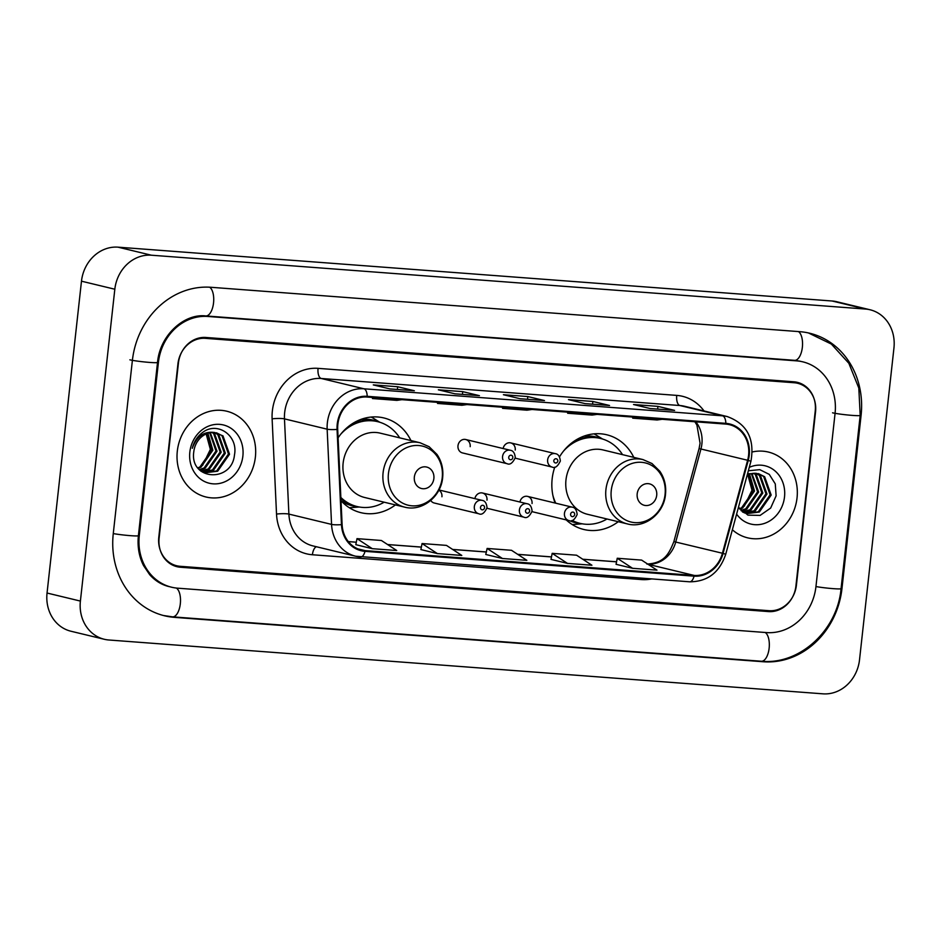 <?xml version="1.0" encoding="UTF-8"?>
<svg xmlns="http://www.w3.org/2000/svg" width="941" height="941" viewBox="0 0 941 941"><rect width="100%" height="100%" fill="white"/><g stroke="black" fill="none" stroke-linecap="round" stroke-linejoin="round"><path stroke-width="1.41" d="M554.767 467.148A48.732 43.11 103.6 0 0 552.155 478.875A48.732 43.11 103.6 0 0 555.096 503.035M566.235 519.914A48.732 43.11 103.6 0 0 583.832 529.489A48.732 43.11 103.6 0 0 618.249 521.714M341.007 500.683A48.732 43.11 103.6 0 0 360.991 512.692A48.732 43.11 103.6 0 0 395.408 504.917M430.755 500.471A6.893 6.105 103.6 0 0 434.213 503L478.816 513.762A6.893 6.105 -76.4 0 1 474.335 506.599A6.893 6.105 -76.4 0 1 482.051 500.365C484.874 500.659 486.532 503.117 487.038 507.717C484.439 513.174 481.698 515.197 478.816 513.762M457.985 445.752A6.893 6.105 103.6 0 0 462.466 452.915L507.058 463.678A6.893 6.105 -76.4 0 1 502.576 456.514A6.893 6.105 -76.4 0 1 510.293 450.269L465.701 439.506A6.893 6.105 103.6 0 0 457.985 445.752M633.775 457.361A48.732 43.11 103.6 0 0 606.686 434.754A48.732 43.11 103.6 0 0 559.519 456.867M410.935 440.564A48.732 43.11 103.6 0 0 383.846 417.945A48.732 43.11 103.6 0 0 338.101 437.824M441.929 496.766A6.893 6.105 103.6 0 0 438.859 490.155M486.991 500.165A6.893 6.105 103.6 0 0 482.51 493.002A6.893 6.105 103.6 0 0 474.876 498.624M532.041 503.553A6.893 6.105 103.6 0 0 527.56 496.389A6.893 6.105 103.6 0 0 519.938 502.024M515.233 450.069A6.893 6.105 103.6 0 0 510.751 442.905A6.893 6.105 103.6 0 0 503.129 448.539M470.182 446.669A6.893 6.105 103.6 0 0 465.701 439.506M794.169 382.74L205.35 338.348A27.583 24.395 103.6 0 0 177.931 363.861L158.806 537.111A27.583 24.395 103.6 0 0 176.732 565.764A27.583 24.395 103.6 0 0 180.178 566.306L768.997 610.697A27.583 24.395 103.6 0 0 796.415 585.184L815.541 411.935A27.583 24.395 103.6 0 0 797.615 383.281A27.583 24.395 103.6 0 0 794.169 382.74M815.941 586.655L835.067 413.405A49.65 43.921 103.6 0 0 802.791 361.838A49.65 43.921 103.6 0 0 796.58 360.862L207.761 316.458A49.65 43.921 103.6 0 0 158.417 362.391L139.28 535.641A49.65 43.921 103.6 0 0 171.556 587.208A49.65 43.921 103.6 0 0 177.767 588.184L766.586 632.587A49.65 43.921 103.6 0 0 815.941 586.655M893.95 347.97A36.781 32.535 103.6 0 0 870.049 309.765A36.781 32.535 103.6 0 0 865.449 309.048L151.383 255.211A36.781 32.535 103.6 0 0 114.826 289.228L80.397 601.076A36.781 32.535 103.6 0 0 104.298 639.28A36.781 32.535 103.6 0 0 108.897 639.998L822.963 693.835A36.781 32.535 103.6 0 0 859.521 659.817L893.95 347.97M870.049 309.765L836.702 301.72A36.781 32.535 103.6 0 0 832.103 301.002L118.037 247.165A36.781 32.535 103.6 0 0 81.479 281.183L47.05 593.03A36.781 32.535 103.6 0 0 70.951 631.235L104.298 639.28M861.086 415.369A79.068 69.94 103.6 0 0 809.695 333.232A79.068 69.94 103.6 0 0 799.803 331.679L210.984 287.287A79.068 69.94 103.6 0 0 132.387 360.427L113.261 533.676A79.068 69.94 103.6 0 0 164.651 615.814A79.068 69.94 103.6 0 0 174.544 617.367L763.363 661.758A79.068 69.94 103.6 0 0 841.96 588.619L861.086 415.369L860.227 415.157M177.308 451.162A44.133 39.04 103.6 0 0 205.997 497.001A44.133 39.04 103.6 0 0 255.387 457.044A44.133 39.04 103.6 0 0 226.699 411.205A44.133 39.04 103.6 0 0 177.308 451.162A44.133 39.04 103.6 0 0 205.997 497.001A44.133 39.04 103.6 0 0 255.387 457.044A44.133 39.04 103.6 0 0 226.699 411.205A44.133 39.04 103.6 0 0 177.308 451.162M732.369 529.771A44.133 39.04 103.6 0 0 747.648 537.84A44.133 39.04 103.6 0 0 797.039 497.883A44.133 39.04 103.6 0 0 768.35 452.045A44.133 39.04 103.6 0 0 752.306 451.962A44.133 39.04 103.6 0 1 768.35 452.045L768.35 452.045A44.133 39.04 103.6 0 1 797.039 497.883A44.133 39.04 103.6 0 1 747.648 537.84A44.133 39.04 103.6 0 1 732.369 529.771M337.866 424.262A29.418 26.03 -76.4 0 1 367.119 397.043L725.77 424.085A29.418 26.03 -76.4 0 1 729.451 424.662A29.418 26.03 -76.4 0 1 747.625 460.267L722.429 553.249A29.418 26.03 -76.4 0 1 694.14 575.422L365.084 550.614A29.418 26.03 -76.4 0 1 361.403 550.038A29.418 26.03 -76.4 0 1 342.112 524.572L337.701 429.355A29.418 26.03 -76.4 0 1 337.866 424.262M337.219 424.215A30.159 26.677 103.6 0 0 337.054 429.437L341.465 524.655A30.159 26.677 103.6 0 0 365.002 551.344L694.058 576.151A30.159 26.677 103.6 0 0 723.064 553.426L748.248 460.431A30.159 26.677 103.6 0 0 725.852 423.356L367.202 396.314A30.159 26.677 103.6 0 0 337.219 424.215M674.097 410.347A7.352 3.399 94.3 0 1 674.356 410.347A7.352 3.399 94.3 0 1 674.603 410.394L657.935 406.371L633.54 404.524L650.207 408.547L674.603 410.394M657.63 409.088L657.935 406.371M609.039 405.442A7.352 3.399 94.3 0 1 609.298 405.442A7.352 3.399 94.3 0 1 609.545 405.489L592.877 401.466L568.47 399.619L585.149 403.642L609.545 405.489M592.571 404.183L592.877 401.466M413.852 390.727A7.352 3.399 94.3 0 1 414.111 390.727A7.352 3.399 94.3 0 1 414.358 390.762L397.69 386.739L373.283 384.904L389.962 388.927L414.358 390.762M397.384 389.468L397.69 386.739M478.91 395.632A7.352 3.399 94.3 0 1 479.169 395.632A7.352 3.399 94.3 0 1 479.416 395.667L462.749 391.644L438.353 389.809L455.021 393.832L479.416 395.667M462.443 394.373L462.749 391.644M543.98 400.537A7.352 3.399 94.3 0 1 544.227 400.537A7.352 3.399 94.3 0 1 544.486 400.572L527.807 396.549L503.411 394.714L520.091 398.737L544.486 400.572M527.513 399.278L527.807 396.549M815.235 410.994A27.583 24.395 103.6 0 0 797.309 382.34A27.583 24.395 103.6 0 0 793.863 381.799L205.856 337.466A27.583 24.395 103.6 0 0 178.437 362.979L159.111 538.052A27.583 24.395 103.6 0 0 177.037 566.705A27.583 24.395 103.6 0 0 180.484 567.247L768.491 611.579A27.583 24.395 103.6 0 0 795.91 586.067L815.235 410.994M616.073 564.294L632.575 568.305L656.971 570.14L641.644 560.107L617.249 558.26L616.061 564.318M420.886 549.579L437.389 553.59L461.784 555.425L446.457 545.392L422.062 543.545L420.874 549.603M355.816 544.674L372.318 548.685L396.726 550.52L381.399 540.487L356.992 538.64L355.816 544.698M551.014 559.389L567.505 563.4L591.913 565.235L576.586 555.202L552.179 553.355L551.003 559.413M502.447 558.495L526.842 560.33L511.516 550.297L487.12 548.45L485.779 554.472L502.447 558.495L487.12 548.45M507.681 407.641L502.588 408.347L502.623 407.253M532.077 409.476L526.984 410.182L502.588 408.347M442.611 402.736L437.53 403.442L437.553 402.348M467.018 404.571L461.925 405.277L437.53 403.442M377.553 397.831L372.46 398.537L372.495 397.443M401.948 399.666L396.867 400.372L372.46 398.537M572.74 412.546L567.646 413.252L567.682 412.17M597.135 414.381L592.054 415.087L567.646 413.252M637.798 417.451L632.717 418.157L632.74 417.075M662.205 419.286L657.112 419.992L632.717 418.157M437.389 553.59L422.062 543.545M372.318 548.685L356.992 538.64M567.505 563.4L552.179 553.355M632.575 568.305L617.249 558.26M206.161 433.966L210.349 449.398L202.644 465.313M207.914 433.295L212.854 450.21L200.998 467.195L198.198 468.347M207.302 433.507L211.807 449.963L199.951 466.948L197.833 467.865M210.314 432.695L217.018 451.21L205.162 468.206L199.68 470.006M209.725 432.813L215.983 450.962L204.115 467.959L199.316 469.63M212.619 432.448L214.666 433.848L221.194 452.221L209.325 469.206L201.08 471.253M212.043 432.484L213.619 433.589L220.147 451.974L208.29 468.959L200.727 470.982M214.842 432.519L218.83 434.848L225.358 453.221L213.501 470.218L203.068 472.147M214.289 432.472L217.783 434.601L224.311 452.974L212.454 469.971L202.574 471.947M214.454 432.484A20.784 18.385 103.6 0 0 193.799 451.715C189.376 480.51 231.768 483.109 234.462 454.997C238.391 435.471 217.289 421.05 202.691 432.413C197.434 436.342 193.964 441.647 192.282 448.328C196.716 436.353 204.103 431.072 214.454 432.484L222.993 435.859L229.522 454.232L217.665 471.218L205.126 472.77L200.998 471.206M216.43 432.754L221.958 435.601L228.487 453.985L216.63 470.97L204.609 472.641M189.835 452.103A29.983 26.513 103.6 0 0 213.066 483.839A29.983 26.513 103.6 0 0 242.872 456.103A29.983 26.513 103.6 0 0 219.629 424.367A29.983 26.513 103.6 0 0 189.835 452.103M433.872 478.522A11.033 9.763 103.6 0 0 425.32 466.842A11.033 9.763 103.6 0 0 414.346 477.052A11.033 9.763 103.6 0 0 422.897 488.732A11.033 9.763 103.6 0 0 433.872 478.522M420.145 442.788L380.188 433.142A33.1 29.277 103.6 0 0 343.136 463.113A33.1 29.277 103.6 0 0 364.661 497.495L404.618 507.128C421.874 511.904 441.106 496.777 442.658 477.558C443.517 468.959 441.611 461.243 436.965 454.409L429.131 446.716L420.145 442.788A33.1 29.277 103.6 0 0 383.093 472.747A33.1 29.277 103.6 0 0 404.618 507.128M399.678 437.847A43.674 38.628 103.6 0 0 377.659 421.662A43.674 38.628 103.6 0 0 340.724 434.224M377.659 421.662L375.988 421.25A43.674 38.628 103.6 0 0 351.369 424.332M340.913 498.636A43.674 38.628 103.6 0 0 355.51 506.164L357.18 506.564A43.674 38.628 103.6 0 0 384.151 502.2M340.854 497.46A43.674 38.628 103.6 0 0 357.18 506.564M359.321 507.011L351.722 507.599A47.815 42.286 -76.4 0 1 349.311 507.705M371.177 417.051A47.815 42.286 -76.4 0 1 373.283 418.251L379.776 422.238M656.7 495.331A11.033 9.763 103.6 0 0 648.149 483.65A11.033 9.763 103.6 0 0 637.186 493.849A11.033 9.763 103.6 0 0 645.738 505.529A11.033 9.763 103.6 0 0 656.7 495.331M642.974 459.584L603.016 449.939A33.1 29.277 103.6 0 0 565.976 479.91A33.1 29.277 103.6 0 0 587.49 514.292L627.459 523.937C644.714 528.701 663.946 513.586 665.499 494.366C666.357 485.756 664.452 478.04 659.806 471.218L651.972 463.525L642.974 459.584A33.1 29.277 103.6 0 0 605.933 489.555A33.1 29.277 103.6 0 0 627.459 523.937M622.519 454.644A43.674 38.628 103.6 0 0 600.499 438.459A43.674 38.628 103.6 0 0 563.565 451.033M600.499 438.459L598.829 438.059A43.674 38.628 103.6 0 0 574.21 441.129M571.705 520.608A43.674 38.628 103.6 0 0 578.35 522.961L580.009 523.361A43.674 38.628 103.6 0 0 606.992 518.997M552.873 495.342A43.674 38.628 103.6 0 0 555.79 503.2M572.269 520.467A43.674 38.628 103.6 0 0 580.009 523.361M582.161 523.808L574.563 524.396A47.815 42.286 -76.4 0 1 572.152 524.513M594.018 433.86A47.815 42.286 -76.4 0 1 596.124 435.06L602.616 439.047M747.813 474.805L752 490.237L744.284 506.152M749.565 474.135L754.494 491.049L742.637 508.034L739.849 509.187M748.954 474.346L753.459 490.802L741.602 507.787L739.473 508.705M751.953 473.535L758.669 492.049L746.813 509.046L741.32 510.845M751.365 473.641L757.623 491.802L745.766 508.799L740.955 510.469M754.259 473.288L756.305 474.687L762.833 493.06L750.977 510.046L742.731 512.092M753.694 473.323L755.27 474.429L761.787 492.813L749.93 509.799L742.378 511.822M756.482 473.358L760.481 475.687L766.997 494.06L755.141 511.057L744.719 512.986M755.941 473.311L759.434 475.44L765.962 493.813L754.106 510.81L744.213 512.786M747.566 473.676L758.599 473.711L764.645 476.699L771.173 495.072L759.316 512.057L746.766 513.61L742.637 512.045M758.081 473.594L763.598 476.44L770.126 494.825L758.27 511.81L746.248 513.48M756.105 473.323A20.784 18.385 103.6 0 0 747.178 475.099M736.615 514.115A29.983 26.513 103.6 0 0 764.868 523.267A29.983 26.513 103.6 0 0 784.512 496.942A29.983 26.513 103.6 0 0 749.271 467.359M738.473 507.234L747.942 515.139L760.116 515.409L770.655 508.058L776.113 495.836L775.278 483.886L769.291 474.393L759.752 469.641L749.083 470.712M798.438 331.573A14.715 6.787 94.3 0 1 802.273 347.994A14.715 6.787 94.3 0 1 794.58 360.332L800.285 361.226M808.448 332.949L831.362 344.077L848.841 363.273L858.815 388.068L860.192 415.404A14.715 0.976 -173.7 0 1 852.24 415.393A14.715 0.976 -173.7 0 1 832.562 412.805M860.192 415.404L841.066 588.643A14.715 0.976 -173.7 0 1 833.114 588.643A14.715 0.976 -173.7 0 1 815.941 586.561M841.066 588.643C837.466 630.129 799.85 665.111 761.363 661.241A14.715 6.787 -85.7 0 0 769.056 648.902A14.715 6.787 -85.7 0 0 765.209 632.481M761.363 661.241L172.544 616.849A14.715 6.787 -85.7 0 0 180.237 604.451A14.715 6.787 -85.7 0 0 176.355 588.054M113.273 533.582A14.715 0.976 6.3 0 0 130.446 535.664A14.715 0.976 6.3 0 0 138.398 535.664L157.523 362.414C159.935 334.89 184.518 313.294 205.773 315.941L794.58 360.332M129.882 359.827A14.715 0.976 6.3 0 0 149.572 362.414A14.715 0.976 6.3 0 0 157.523 362.414M209.643 287.193A14.715 6.787 94.3 0 1 213.454 303.625A14.715 6.787 94.3 0 1 205.773 315.941M832.103 301.002L865.449 309.048M47.05 593.03L80.397 601.076M81.479 281.183L114.826 289.228M118.037 247.165L151.383 255.211M841.089 588.407L841.96 588.619M761.116 661.217L763.363 661.758M172.285 616.826L174.544 617.367M794.333 360.309L796.58 360.862M138.421 535.429L139.28 535.641M157.547 362.179L158.417 362.391M205.514 315.917L207.761 316.458M747.625 460.267L700.939 448.998A29.418 26.03 103.6 0 0 701.892 443.964A29.418 26.03 103.6 0 0 695.834 421.827M647.89 564.188A29.418 26.03 103.6 0 0 675.744 541.981L700.939 448.998L699.069 448.61L700.08 443.246L696.905 425.05L694.858 421.756M651.572 578.938A45.968 40.663 -76.4 0 1 641.48 579.574L312.412 554.755A45.968 40.663 -76.4 0 1 276.525 514.068L272.114 418.851A45.968 40.663 -76.4 0 1 318.07 368.354L676.732 395.396A9.198 4.246 -85.7 0 0 679.896 405.524L321.234 378.482A36.781 32.535 103.6 0 0 284.676 412.499A36.781 32.535 103.6 0 0 284.476 418.874L288.887 514.092A36.781 32.535 103.6 0 0 312.988 545.921L355.674 556.225A36.781 32.535 -76.4 0 1 331.561 524.396A9.198 1.341 -2.7 0 0 341.465 524.655M676.732 395.396A45.968 40.663 -76.4 0 1 704.044 410.97M684.495 406.253A36.781 32.535 103.6 0 0 679.896 405.524L722.582 415.828A36.781 32.535 -76.4 0 1 727.17 416.545L684.495 406.253M276.525 514.068A9.198 1.341 177.3 0 1 288.887 514.092L331.561 524.396L327.15 429.178A36.781 32.535 -76.4 0 1 327.362 422.803A36.781 32.535 -76.4 0 1 363.92 388.786A9.198 4.246 94.3 0 1 367.202 396.314M337.054 429.437A9.198 1.341 -2.7 0 1 327.15 429.178L284.476 418.874A9.198 1.341 177.3 0 0 272.114 418.851M694.058 576.151A9.198 4.246 94.3 0 1 689.647 581.809L355.674 556.225A36.781 32.535 -76.4 0 0 360.274 556.943A9.198 4.246 -85.7 0 0 360.591 556.99A9.198 4.246 -85.7 0 0 365.002 551.344M723.064 553.426L725.734 554.249L750.93 461.266C754.894 438.694 746.978 423.791 727.17 416.545M748.248 460.431L750.93 461.266M725.852 423.356A9.198 4.246 -85.7 0 0 722.582 415.828L363.92 388.786L321.234 378.482A9.198 4.246 -85.7 0 1 318.07 368.354M316.364 546.733A9.198 4.246 -85.7 0 0 312.412 554.755M641.68 578.186A9.198 4.246 -85.7 0 0 641.48 579.574M694.14 575.422L648.067 564.306M722.429 553.249L673.874 541.593L699.069 448.61M365.084 550.614L357.862 548.874M348.335 541.604L356.298 542.216L348.299 541.557M387.645 544.568L421.368 547.121M452.703 549.473L486.426 552.026M517.762 554.39L551.485 556.931M582.832 559.295L616.555 561.836M442.223 477.699A30.406 26.901 103.6 0 0 418.651 445.516A30.406 26.901 103.6 0 0 388.433 473.641A30.406 26.901 103.6 0 0 411.993 505.823A30.406 26.901 103.6 0 0 442.223 477.699M378.211 421.791A44.086 38.993 103.6 0 0 360.897 419.404M341.23 500.93A44.086 38.993 103.6 0 0 357.733 506.693M665.064 494.495A30.406 26.901 103.6 0 0 641.491 462.313A30.406 26.901 103.6 0 0 611.262 490.437A30.406 26.901 103.6 0 0 634.834 522.631A30.406 26.901 103.6 0 0 665.064 494.495M601.052 438.6A44.086 38.993 103.6 0 0 583.738 436.212M569.399 520.655A44.086 38.993 103.6 0 0 580.562 523.49M508.728 457.314A2.294 2.035 103.6 0 0 512.798 457.62A2.294 2.035 103.6 0 0 508.728 457.314M515.197 458.161L552.12 467.065A6.893 6.105 -76.4 0 1 547.638 459.902A6.893 6.105 -76.4 0 1 555.355 453.668L510.751 442.905M553.79 460.714A2.294 2.035 103.6 0 0 557.848 461.019A2.294 2.035 103.6 0 0 553.79 460.714M484.556 507.717A2.294 2.035 103.6 0 0 480.486 507.411A2.294 2.035 103.6 0 0 484.556 507.717M519.397 509.998A6.893 6.105 -76.4 0 1 527.113 503.753C529.924 504.058 531.583 506.517 532.088 511.116C529.501 516.574 526.76 518.585 523.878 517.162A6.893 6.105 -76.4 0 1 519.397 509.998M529.607 511.116A2.294 2.035 103.6 0 0 525.537 510.81A2.294 2.035 103.6 0 0 529.607 511.116M564.447 513.398A6.893 6.105 -76.4 0 1 572.163 507.152C574.986 507.458 576.645 509.904 577.151 514.515C574.551 519.973 571.81 521.984 568.929 520.561A6.893 6.105 -76.4 0 1 564.447 513.398M574.669 514.515A2.294 2.035 103.6 0 0 570.599 514.209A2.294 2.035 103.6 0 0 574.669 514.515M163.428 615.508L172.544 616.849M169.062 586.608C161.64 584.808 155.171 580.832 149.666 574.657L143.55 565.6C139.021 556.613 137.304 546.639 138.398 535.664M689.647 581.809C707.503 581.738 719.524 572.551 725.734 554.249M387.563 544.521L421.368 547.074M452.621 549.426L486.438 551.979M517.691 554.331L551.497 556.884M582.75 559.236L616.555 561.789M646.89 564.071C664.464 563.106 668.969 553.896 673.874 541.593M544.227 400.537L519.961 398.713M479.169 395.632L454.903 393.797M414.111 390.727L389.833 388.892M609.298 405.442L585.02 403.618M674.356 410.347L650.09 408.523M507.058 463.678C509.951 465.101 512.692 463.078 515.28 457.632C514.809 453.068 513.151 450.61 510.293 450.269M552.12 467.065C555.002 468.5 557.742 466.477 560.342 461.019C559.871 456.467 558.213 454.009 555.355 453.668M438.965 489.967L482.051 500.365M482.51 493.002L527.113 503.753M486.956 508.258L523.878 517.162M527.56 496.389L572.163 507.152M532.018 511.657L568.929 520.561"/></g></svg>
